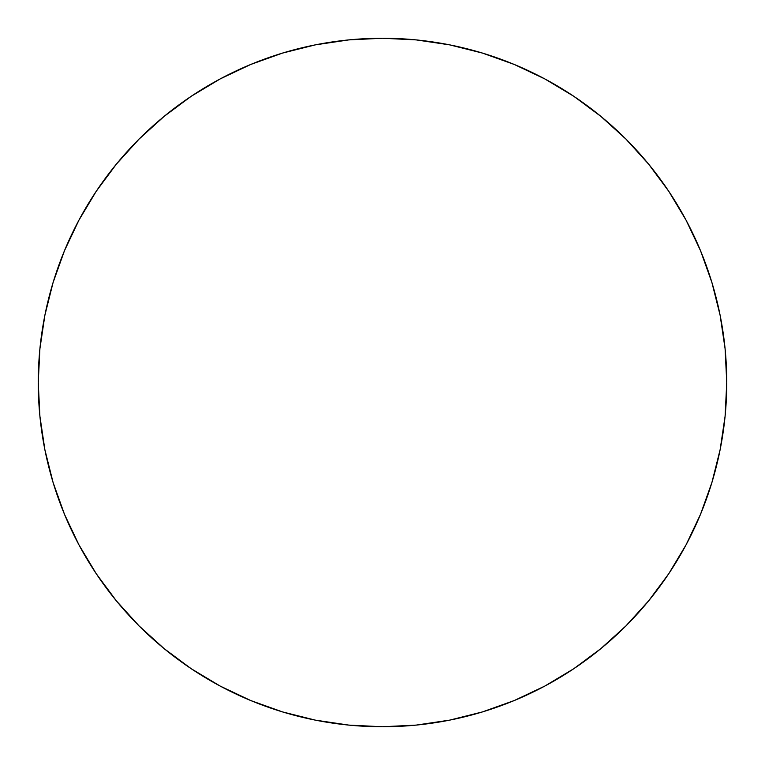 <?xml version="1.0" encoding="UTF-8"?>
<svg xmlns="http://www.w3.org/2000/svg" width="765" height="765" viewBox="0 0 765 765"><rect width="100%" height="100%" fill="white"/><g stroke="black" fill="none" stroke-linecap="round" stroke-linejoin="round"><path stroke-width="1.15" d="M726.75 382.5A344.25 344.25 0 0 1 382.5 726.75A344.25 344.25 0 0 1 38.25 382.5A344.25 344.25 0 0 1 382.5 38.25A344.25 344.25 0 0 1 726.75 382.5L725.096 416.246L720.133 449.657L711.928 482.428L700.549 514.243L686.1 544.776L668.734 573.76L648.605 600.888L625.923 625.923L600.888 648.605L573.76 668.734L544.776 686.1L514.243 700.549L482.428 711.928L449.657 720.133L416.246 725.096L382.5 726.75L348.754 725.096L315.343 720.133L282.572 711.928L250.757 700.549L220.224 686.1L191.24 668.734L164.112 648.605L139.077 625.923L116.395 600.888L96.266 573.76L78.9 544.776L64.451 514.243L53.072 482.428L44.867 449.657L39.904 416.246L38.25 382.5L39.904 348.754L44.867 315.343L53.072 282.572L64.451 250.757L78.9 220.224L96.266 191.24L116.395 164.112L139.077 139.077L164.112 116.395L191.24 96.266L220.224 78.9L250.757 64.451L282.572 53.072L315.343 44.867L348.754 39.904L382.5 38.25L416.246 39.904L449.657 44.867L482.428 53.072L514.243 64.451L544.776 78.9L573.76 96.266L600.888 116.395L625.923 139.077L648.605 164.112L668.734 191.24L686.1 220.224L700.549 250.757L711.928 282.572L720.133 315.343L725.096 348.754L726.75 382.5M711.928 282.572L700.549 250.757M573.76 96.266L544.776 78.9M282.572 53.072L250.757 64.451M96.266 191.24L78.9 220.224M53.072 482.428L64.451 514.243M191.24 668.734L220.224 686.1M482.428 711.928L514.243 700.549M668.734 573.76L686.1 544.776"/></g></svg>
